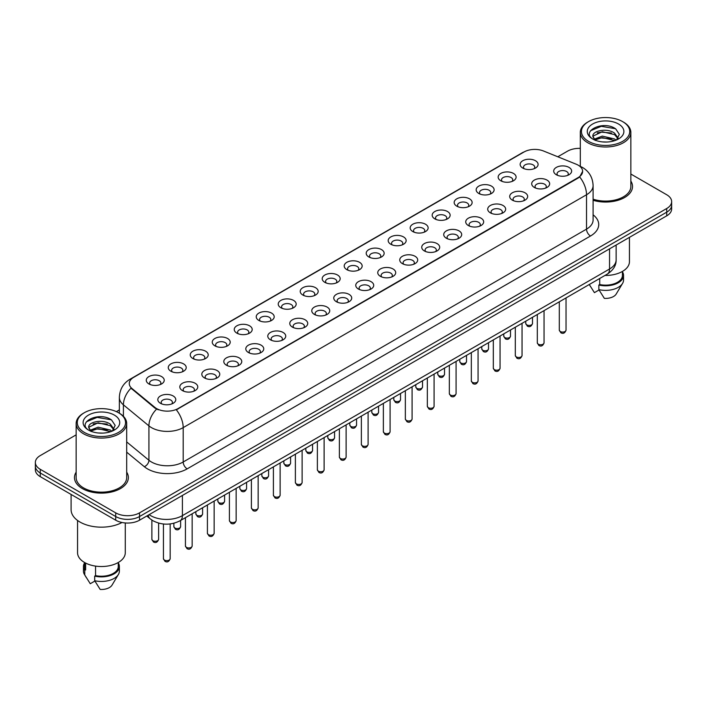 <?xml version="1.0" encoding="UTF-8"?>
<svg xmlns="http://www.w3.org/2000/svg" width="707" height="707" viewBox="0 0 707 707"><rect width="100%" height="100%" fill="white"/><g stroke="black" fill="none" stroke-linecap="round" stroke-linejoin="round"><path stroke-width="1.06" d="M500.777 180.762L500.777 180.762A8.979 5.188 180 0 1 500.777 173.436A8.979 5.188 180 0 1 513.485 173.436A8.979 5.188 180 0 1 513.485 180.762A8.979 5.188 180 0 1 500.777 180.762M512.009 181.452A5.612 3.243 0 0 0 512.743 179.852A5.612 3.243 0 0 0 511.099 177.554A5.612 3.243 0 0 0 504.984 176.856A5.612 3.243 0 0 0 501.519 179.852A5.612 3.243 0 0 0 502.253 181.452M478.789 193.462L478.789 193.462A8.979 5.188 180 0 1 478.789 186.127A8.979 5.188 180 0 1 491.489 186.127A8.979 5.188 180 0 1 491.489 193.462A8.979 5.188 180 0 1 478.789 193.462M490.013 194.151A5.612 3.243 0 0 0 490.755 192.551A5.612 3.243 0 0 0 489.111 190.254A5.612 3.243 0 0 0 482.987 189.556A5.612 3.243 0 0 0 479.523 192.551A5.612 3.243 0 0 0 480.256 194.151M456.793 206.161L456.793 206.161A8.979 5.188 180 0 1 456.793 198.826A8.979 5.188 180 0 1 469.501 198.826A8.979 5.188 180 0 1 469.501 206.161A8.979 5.188 180 0 1 456.793 206.161M468.025 206.851A5.612 3.243 0 0 0 468.759 205.242A5.612 3.243 0 0 0 467.115 202.953A5.612 3.243 0 0 0 460.999 202.246A5.612 3.243 0 0 0 457.535 205.242A5.612 3.243 0 0 0 458.269 206.851M434.805 218.861L434.805 218.861A8.979 5.188 180 0 1 434.805 211.526A8.979 5.188 180 0 1 447.504 211.526A8.979 5.188 180 0 1 447.504 218.861A8.979 5.188 180 0 1 434.805 218.861M446.029 219.55A5.612 3.243 0 0 0 446.771 217.942A5.612 3.243 0 0 0 445.127 215.653A5.612 3.243 0 0 0 439.003 214.946A5.612 3.243 0 0 0 435.539 217.942A5.612 3.243 0 0 0 436.272 219.55M412.808 231.56L412.808 231.56A8.979 5.188 180 0 1 412.808 224.225A8.979 5.188 180 0 1 425.508 224.225A8.979 5.188 180 0 1 425.508 231.56A8.979 5.188 180 0 1 412.808 231.56M424.041 232.241A5.612 3.243 0 0 0 424.774 230.641A5.612 3.243 0 0 0 423.131 228.343A5.612 3.243 0 0 0 417.015 227.645A5.612 3.243 0 0 0 413.542 230.641A5.612 3.243 0 0 0 414.284 232.241M390.812 244.251L390.812 244.251A8.979 5.188 180 0 1 390.812 236.916A8.979 5.188 180 0 1 403.52 236.916A8.979 5.188 180 0 1 403.52 244.251A8.979 5.188 180 0 1 390.812 244.251M402.044 244.94A5.612 3.243 0 0 0 402.778 243.341A5.612 3.243 0 0 0 401.134 241.043A5.612 3.243 0 0 0 395.019 240.345A5.612 3.243 0 0 0 391.554 243.341A5.612 3.243 0 0 0 392.288 244.94M368.824 256.95L368.824 256.95A8.979 5.188 180 0 1 368.824 249.615A8.979 5.188 180 0 1 381.524 249.615A8.979 5.188 180 0 1 381.524 256.95A8.979 5.188 180 0 1 368.824 256.95M380.057 257.64A5.612 3.243 0 0 0 380.79 256.031A5.612 3.243 0 0 0 379.146 253.742A5.612 3.243 0 0 0 373.031 253.035A5.612 3.243 0 0 0 369.558 256.031A5.612 3.243 0 0 0 370.3 257.64M346.828 269.65L346.828 269.65A8.979 5.188 180 0 1 346.828 262.315A8.979 5.188 180 0 1 359.536 262.315A8.979 5.188 180 0 1 359.536 269.65A8.979 5.188 180 0 1 346.828 269.65M358.06 270.339A5.612 3.243 0 0 0 358.794 268.731A5.612 3.243 0 0 0 357.15 266.442A5.612 3.243 0 0 0 351.034 265.735A5.612 3.243 0 0 0 347.57 268.731A5.612 3.243 0 0 0 348.304 270.339M324.84 282.349L324.84 282.349A8.979 5.188 180 0 1 324.84 275.014A8.979 5.188 180 0 1 337.539 275.014A8.979 5.188 180 0 1 337.539 282.349A8.979 5.188 180 0 1 324.84 282.349M336.064 283.03A5.612 3.243 0 0 0 336.806 281.43A5.612 3.243 0 0 0 335.162 279.132A5.612 3.243 0 0 0 329.038 278.434A5.612 3.243 0 0 0 325.573 281.43A5.612 3.243 0 0 0 326.316 283.03M302.843 295.04L302.843 295.04A8.979 5.188 180 0 1 302.843 287.705A8.979 5.188 180 0 1 315.552 287.705A8.979 5.188 180 0 1 315.552 295.04A8.979 5.188 180 0 1 302.843 295.04M314.076 295.729A5.612 3.243 0 0 0 314.809 294.13A5.612 3.243 0 0 0 313.166 291.832A5.612 3.243 0 0 0 307.05 291.134A5.612 3.243 0 0 0 303.586 294.13A5.612 3.243 0 0 0 304.319 295.729M280.856 307.739L280.856 307.739A8.979 5.188 180 0 1 280.856 300.404A8.979 5.188 180 0 1 293.555 300.404A8.979 5.188 180 0 1 293.555 307.739A8.979 5.188 180 0 1 280.856 307.739M292.079 308.429A5.612 3.243 0 0 0 292.822 306.82A5.612 3.243 0 0 0 291.178 304.531A5.612 3.243 0 0 0 285.054 303.824A5.612 3.243 0 0 0 281.589 306.82A5.612 3.243 0 0 0 282.323 308.429M258.859 320.439L258.859 320.439A8.979 5.188 180 0 1 258.859 313.104A8.979 5.188 180 0 1 271.568 313.104A8.979 5.188 180 0 1 271.568 320.439A8.979 5.188 180 0 1 258.859 320.439M270.092 321.128A5.612 3.243 0 0 0 270.825 319.52A5.612 3.243 0 0 0 269.181 317.231A5.612 3.243 0 0 0 263.066 316.524A5.612 3.243 0 0 0 259.602 319.52A5.612 3.243 0 0 0 260.335 321.128M236.872 333.138L236.872 333.138A8.979 5.188 180 0 1 236.872 325.803A8.979 5.188 180 0 1 249.571 325.803A8.979 5.188 180 0 1 249.571 333.138A8.979 5.188 180 0 1 236.872 333.138M248.095 333.819A5.612 3.243 0 0 0 248.837 332.219A5.612 3.243 0 0 0 247.185 329.93A5.612 3.243 0 0 0 241.069 329.223A5.612 3.243 0 0 0 237.605 332.219A5.612 3.243 0 0 0 238.339 333.819M214.875 345.829L214.875 345.829A8.979 5.188 180 0 1 214.875 338.494A8.979 5.188 180 0 1 227.574 338.494A8.979 5.188 180 0 1 227.574 345.829A8.979 5.188 180 0 1 214.875 345.829M226.107 346.518A5.612 3.243 0 0 0 226.841 344.919A5.612 3.243 0 0 0 225.197 342.621A5.612 3.243 0 0 0 219.082 341.923A5.612 3.243 0 0 0 215.608 344.919A5.612 3.243 0 0 0 216.351 346.518M192.878 358.529L192.878 358.529A8.979 5.188 180 0 1 192.878 351.193A8.979 5.188 180 0 1 205.587 351.193A8.979 5.188 180 0 1 205.587 358.529A8.979 5.188 180 0 1 192.878 358.529M204.111 359.218A5.612 3.243 0 0 0 204.844 357.609A5.612 3.243 0 0 0 203.201 355.321A5.612 3.243 0 0 0 197.085 354.622A5.612 3.243 0 0 0 193.621 357.609A5.612 3.243 0 0 0 194.354 359.218M170.891 371.228L170.891 371.228A8.979 5.188 180 0 1 170.891 363.893A8.979 5.188 180 0 1 183.59 363.893A8.979 5.188 180 0 1 183.59 371.228A8.979 5.188 180 0 1 170.891 371.228M182.123 371.917A5.612 3.243 0 0 0 182.857 370.309A5.612 3.243 0 0 0 181.213 368.02A5.612 3.243 0 0 0 175.089 367.313A5.612 3.243 0 0 0 171.624 370.309A5.612 3.243 0 0 0 172.367 371.917M148.894 383.928L148.894 383.928A8.979 5.188 180 0 1 148.894 376.592A8.979 5.188 180 0 1 161.603 376.592A8.979 5.188 180 0 1 161.603 383.928A8.979 5.188 180 0 1 148.894 383.928M160.127 384.608A5.612 3.243 0 0 0 160.86 383.008A5.612 3.243 0 0 0 159.216 380.72A5.612 3.243 0 0 0 153.101 380.012A5.612 3.243 0 0 0 149.637 383.008A5.612 3.243 0 0 0 150.37 384.608M522.773 168.072L522.773 168.072A8.979 5.188 180 0 1 522.773 160.736A8.979 5.188 180 0 1 535.473 160.736A8.979 5.188 180 0 1 535.473 168.072A8.979 5.188 180 0 1 522.773 168.072M534.006 168.761A5.612 3.243 0 0 0 534.739 167.152A5.612 3.243 0 0 0 533.096 164.864A5.612 3.243 0 0 0 526.971 164.157A5.612 3.243 0 0 0 523.507 167.152A5.612 3.243 0 0 0 524.249 168.761M534.324 187.435L534.324 187.435A8.979 5.188 180 0 1 534.324 180.099A8.979 5.188 180 0 1 547.024 180.099A8.979 5.188 180 0 1 547.024 187.435A8.979 5.188 180 0 1 534.324 187.435M545.557 188.124A5.612 3.243 0 0 0 546.29 186.515A5.612 3.243 0 0 0 544.646 184.227A5.612 3.243 0 0 0 538.531 183.528A5.612 3.243 0 0 0 535.058 186.515A5.612 3.243 0 0 0 535.8 188.124M512.328 200.134L512.328 200.134A8.979 5.188 180 0 1 512.328 192.799A8.979 5.188 180 0 1 525.036 192.799A8.979 5.188 180 0 1 525.036 200.134A8.979 5.188 180 0 1 512.328 200.134M523.56 200.823A5.612 3.243 0 0 0 524.294 199.215A5.612 3.243 0 0 0 522.65 196.926A5.612 3.243 0 0 0 516.534 196.219A5.612 3.243 0 0 0 513.07 199.215A5.612 3.243 0 0 0 513.803 200.823M490.34 212.834L490.34 212.834A8.979 5.188 180 0 1 490.34 205.498A8.979 5.188 180 0 1 503.039 205.498A8.979 5.188 180 0 1 503.039 212.834A8.979 5.188 180 0 1 490.34 212.834M501.572 213.514A5.612 3.243 0 0 0 502.306 211.914A5.612 3.243 0 0 0 500.662 209.625A5.612 3.243 0 0 0 494.547 208.919A5.612 3.243 0 0 0 491.073 211.914A5.612 3.243 0 0 0 491.816 213.514M468.343 225.524L468.343 225.524A8.979 5.188 180 0 1 468.343 218.198A8.979 5.188 180 0 1 481.052 218.198A8.979 5.188 180 0 1 481.052 225.524A8.979 5.188 180 0 1 468.343 225.524M479.576 226.213A5.612 3.243 0 0 0 480.309 224.614A5.612 3.243 0 0 0 478.666 222.316A5.612 3.243 0 0 0 472.55 221.618A5.612 3.243 0 0 0 469.086 224.614A5.612 3.243 0 0 0 469.819 226.213M446.356 238.224L446.356 238.224A8.979 5.188 180 0 1 446.356 230.889A8.979 5.188 180 0 1 459.055 230.889A8.979 5.188 180 0 1 459.055 238.224A8.979 5.188 180 0 1 446.356 238.224M457.579 238.913A5.612 3.243 0 0 0 458.322 237.305A5.612 3.243 0 0 0 456.678 235.016A5.612 3.243 0 0 0 450.553 234.317A5.612 3.243 0 0 0 447.089 237.305A5.612 3.243 0 0 0 447.823 238.913M424.359 250.923L424.359 250.923A8.979 5.188 180 0 1 424.359 243.588A8.979 5.188 180 0 1 437.067 243.588A8.979 5.188 180 0 1 437.067 250.923A8.979 5.188 180 0 1 424.359 250.923M435.592 251.612A5.612 3.243 0 0 0 436.325 250.004A5.612 3.243 0 0 0 434.681 247.715A5.612 3.243 0 0 0 428.566 247.008A5.612 3.243 0 0 0 425.101 250.004A5.612 3.243 0 0 0 425.835 251.612M402.371 263.623L402.371 263.623A8.979 5.188 180 0 1 402.371 256.288A8.979 5.188 180 0 1 415.071 256.288A8.979 5.188 180 0 1 415.071 263.623A8.979 5.188 180 0 1 402.371 263.623M413.595 264.312A5.612 3.243 0 0 0 414.337 262.704A5.612 3.243 0 0 0 412.694 260.415A5.612 3.243 0 0 0 406.569 259.708A5.612 3.243 0 0 0 403.105 262.704A5.612 3.243 0 0 0 403.838 264.312M380.375 276.313L380.375 276.313A8.979 5.188 180 0 1 380.375 268.987A8.979 5.188 180 0 1 393.083 268.987A8.979 5.188 180 0 1 393.083 276.313A8.979 5.188 180 0 1 380.375 276.313M391.607 277.003A5.612 3.243 0 0 0 392.341 275.403A5.612 3.243 0 0 0 390.697 273.105A5.612 3.243 0 0 0 384.581 272.407A5.612 3.243 0 0 0 381.117 275.403A5.612 3.243 0 0 0 381.851 277.003M358.387 289.013L358.387 289.013A8.979 5.188 180 0 1 358.387 281.678A8.979 5.188 180 0 1 371.087 281.678A8.979 5.188 180 0 1 371.087 289.013A8.979 5.188 180 0 1 358.387 289.013M369.611 289.702A5.612 3.243 0 0 0 370.344 288.103A5.612 3.243 0 0 0 368.7 285.805A5.612 3.243 0 0 0 362.585 285.107A5.612 3.243 0 0 0 359.121 288.103A5.612 3.243 0 0 0 359.854 289.702M336.391 301.712L336.391 301.712A8.979 5.188 180 0 1 336.391 294.377A8.979 5.188 180 0 1 349.09 294.377A8.979 5.188 180 0 1 349.09 301.712A8.979 5.188 180 0 1 336.391 301.712M347.623 302.402A5.612 3.243 0 0 0 348.357 300.793A5.612 3.243 0 0 0 346.713 298.504A5.612 3.243 0 0 0 340.597 297.797A5.612 3.243 0 0 0 337.124 300.793A5.612 3.243 0 0 0 337.866 302.402M314.394 314.412L314.394 314.412A8.979 5.188 180 0 1 314.394 307.077A8.979 5.188 180 0 1 327.102 307.077A8.979 5.188 180 0 1 327.102 314.412A8.979 5.188 180 0 1 314.394 314.412M325.627 315.101A5.612 3.243 0 0 0 326.36 313.493A5.612 3.243 0 0 0 324.716 311.204A5.612 3.243 0 0 0 318.601 310.497A5.612 3.243 0 0 0 315.136 313.493A5.612 3.243 0 0 0 315.87 315.101M292.406 327.111L292.406 327.111A8.979 5.188 180 0 1 292.406 319.776A8.979 5.188 180 0 1 305.106 319.776A8.979 5.188 180 0 1 305.106 327.111A8.979 5.188 180 0 1 292.406 327.111M303.639 327.792A5.612 3.243 0 0 0 304.372 326.192A5.612 3.243 0 0 0 302.729 323.894A5.612 3.243 0 0 0 296.604 323.196A5.612 3.243 0 0 0 293.14 326.192A5.612 3.243 0 0 0 293.882 327.792M270.41 339.802L270.41 339.802A8.979 5.188 180 0 1 270.41 332.467A8.979 5.188 180 0 1 283.118 332.467A8.979 5.188 180 0 1 283.118 339.802A8.979 5.188 180 0 1 270.41 339.802M281.642 340.491A5.612 3.243 0 0 0 282.376 338.892A5.612 3.243 0 0 0 280.732 336.594A5.612 3.243 0 0 0 274.616 335.896A5.612 3.243 0 0 0 271.152 338.892A5.612 3.243 0 0 0 271.886 340.491M248.422 352.501L248.422 352.501A8.979 5.188 180 0 1 248.422 345.166A8.979 5.188 180 0 1 261.122 345.166A8.979 5.188 180 0 1 261.122 352.501A8.979 5.188 180 0 1 248.422 352.501M259.646 353.191A5.612 3.243 0 0 0 260.388 351.582A5.612 3.243 0 0 0 258.744 349.293A5.612 3.243 0 0 0 252.62 348.586A5.612 3.243 0 0 0 249.156 351.582A5.612 3.243 0 0 0 249.889 353.191M226.426 365.201L226.426 365.201A8.979 5.188 180 0 1 226.426 357.866A8.979 5.188 180 0 1 239.134 357.866A8.979 5.188 180 0 1 239.134 365.201A8.979 5.188 180 0 1 226.426 365.201M237.658 365.89A5.612 3.243 0 0 0 238.392 364.282A5.612 3.243 0 0 0 236.748 361.993A5.612 3.243 0 0 0 230.632 361.286A5.612 3.243 0 0 0 227.168 364.282A5.612 3.243 0 0 0 227.901 365.89M204.438 377.9L204.438 377.9A8.979 5.188 180 0 1 204.438 370.565A8.979 5.188 180 0 1 217.137 370.565A8.979 5.188 180 0 1 217.137 377.9A8.979 5.188 180 0 1 204.438 377.9M215.662 378.581A5.612 3.243 0 0 0 216.404 376.981A5.612 3.243 0 0 0 214.751 374.683A5.612 3.243 0 0 0 208.636 373.985A5.612 3.243 0 0 0 205.171 376.981A5.612 3.243 0 0 0 205.905 378.581M182.441 390.591L182.441 390.591A8.979 5.188 180 0 1 182.441 383.256A8.979 5.188 180 0 1 195.141 383.256A8.979 5.188 180 0 1 195.141 390.591A8.979 5.188 180 0 1 182.441 390.591M193.674 391.28A5.612 3.243 0 0 0 194.407 389.681A5.612 3.243 0 0 0 192.764 387.383A5.612 3.243 0 0 0 186.648 386.685A5.612 3.243 0 0 0 183.175 389.681A5.612 3.243 0 0 0 183.917 391.28M160.445 403.29L160.445 403.29A8.979 5.188 180 0 1 160.445 395.955A8.979 5.188 180 0 1 173.153 395.955A8.979 5.188 180 0 1 173.153 403.29A8.979 5.188 180 0 1 160.445 403.29M171.677 403.98A5.612 3.243 0 0 0 172.411 402.371A5.612 3.243 0 0 0 170.767 400.082A5.612 3.243 0 0 0 164.651 399.375A5.612 3.243 0 0 0 161.187 402.371A5.612 3.243 0 0 0 161.921 403.98M556.321 174.735L556.321 174.735A8.979 5.188 180 0 1 556.321 167.409A8.979 5.188 180 0 1 569.02 167.409A8.979 5.188 180 0 1 569.02 174.735A8.979 5.188 180 0 1 556.321 174.735M567.544 175.424A5.612 3.243 0 0 0 568.287 173.825A5.612 3.243 0 0 0 566.634 171.527A5.612 3.243 0 0 0 560.518 170.829A5.612 3.243 0 0 0 557.054 173.825A5.612 3.243 0 0 0 557.788 175.424M576.17 164.201A15.156 8.749 180 0 1 578.193 165.182A15.156 8.749 180 0 1 582.63 171.368A15.156 8.749 180 0 1 578.193 177.554L178.031 408.584A15.156 8.749 180 0 1 154.904 407.418L132.015 388.541A15.156 8.749 180 0 1 129.266 383.521A15.156 8.749 180 0 1 133.711 377.335L524.064 151.97A15.156 8.749 180 0 1 543.48 150.989L576.17 164.201M76.153 472.161A26.946 15.554 0 0 0 74.474 477.57A26.946 15.554 0 0 0 82.366 488.572A26.946 15.554 0 0 0 111.733 491.948A26.946 15.554 0 0 0 128.365 477.57A26.946 15.554 0 0 0 126.686 472.161A26.946 15.554 0 0 1 128.365 477.57A26.946 15.554 0 0 1 111.733 491.948A26.946 15.554 0 0 1 82.366 488.572A26.946 15.554 0 0 1 74.474 477.57A26.946 15.554 0 0 1 76.153 472.161M582.63 171.368L579.66 176.944L578.193 178.005L176.326 409.804A19.646 11.347 60 0 1 183.193 427.611A22.456 12.965 180 0 1 151.439 427.611A22.456 12.965 180 0 1 148.921 425.879L123.416 404.846A22.456 12.965 180 0 1 119.359 397.414L119.359 413.215M76.153 434.858L40.281 455.573A16.844 9.721 0 0 0 35.35 462.449L35.35 469.784A16.844 9.721 0 0 0 40.281 476.659L115.709 520.202L115.709 516.534A16.844 9.721 0 0 0 139.526 516.534L666.719 212.171A16.844 9.721 0 0 0 671.65 205.295A16.844 9.721 0 0 1 666.719 212.171L139.526 516.534A16.844 9.721 0 0 1 115.709 516.534L40.281 472.992L115.709 516.534L115.709 512.867A16.844 9.721 0 0 0 139.526 512.867L666.719 208.503A16.844 9.721 0 0 0 671.65 201.628A16.844 9.721 0 0 0 666.719 194.752L630.847 174.037M35.35 466.116A16.844 9.721 0 0 0 40.281 472.992A16.844 9.721 0 0 1 35.35 466.116M158.306 409.804L154.904 408.08L130.989 388.178A19.646 13.141 129.5 0 0 123.416 404.846L123.416 416.308M593.102 200.284A26.946 15.554 0 0 0 632.526 186.498A26.946 15.554 0 0 0 630.847 181.08A26.946 15.554 0 0 1 632.526 186.498A26.946 15.554 0 0 1 593.102 200.284M580.314 148.364A16.844 9.721 0 0 0 567.474 151.201L557.805 156.777M119.359 409.919L116.39 411.633M35.35 462.449A16.844 9.721 0 0 0 40.281 469.324L115.709 512.867M115.709 520.202A16.844 9.721 0 0 0 139.526 520.202L666.719 215.838A16.844 9.721 0 0 0 671.65 208.963L671.65 201.628M588.516 141.347A24.144 13.937 0 0 0 622.655 141.347A24.144 13.937 0 0 0 622.655 121.631L623.45 122.09A25.266 14.582 0 0 1 630.847 132.403A25.266 14.582 0 0 1 615.249 145.881A25.266 14.582 0 0 1 587.72 142.717A25.266 14.582 0 0 1 580.314 132.403A25.266 14.582 0 0 1 587.72 122.09L588.516 121.631A24.144 13.937 0 0 0 588.516 141.347M593.102 199.18A25.266 14.582 0 0 0 630.847 186.498L630.847 132.403M604.98 275.447A23.861 13.778 0 0 0 629.442 261.67L629.442 237.358M602.514 141.913L606.792 142.036M594.127 139.226L602.293 136.106L614.56 138.97L616.044 140.163M594.879 140.004L602.293 137.565L614.825 140.613M592.89 136.151L594.994 140.11M592.917 136.539C591.547 130.892 607.039 127.534 614.56 133.146L618.201 138.183M592.97 136.893L593.323 135.947L602.293 131.741L614.56 134.604L617.918 138.563M616.477 139.986L619.341 134.357L615.717 128.886C602.868 119.651 580.049 131.82 593.226 139.279L593.88 139.677M618.528 124.017A18.302 10.57 0 0 0 592.634 124.017A18.302 10.57 0 0 0 592.634 138.961A18.302 10.57 0 0 0 618.528 138.961A18.302 10.57 0 0 0 618.528 124.017M589.329 284.585L594.419 292.645L599.05 289.967M595.267 140.481L592.943 136.751M599.722 278.478L599.722 284.541A16.844 9.721 0 0 0 622.425 275.43L622.425 271.435M623.45 122.09L622.655 121.631A24.144 13.937 0 0 0 588.516 121.631M599.722 284.541L598.847 285.045L598.847 289.623L604.344 298.372A11.232 6.487 0 0 0 616.195 294.041L622.567 283.392A17.967 10.375 0 0 0 623.547 280.007L623.547 275.43A17.967 10.375 0 0 0 622.425 271.815M598.847 289.623A17.967 10.375 0 0 0 622.567 283.392M598.847 285.045A17.967 10.375 0 0 0 623.547 275.43M590.548 130.724L601.295 126.314L615.47 128.718M597.265 132.863L601.295 132.129L611.414 133.004M597.265 138.687L601.295 137.953L611.414 138.819M84.345 432.419A24.144 13.937 0 0 0 118.484 432.419A24.144 13.937 0 0 0 118.484 412.711L119.28 413.171A25.266 14.582 0 0 1 126.686 423.484A25.266 14.582 0 0 1 111.087 436.961A25.266 14.582 0 0 1 83.55 433.798A25.266 14.582 0 0 1 76.153 423.484A25.266 14.582 0 0 1 83.55 413.171L84.345 412.711A24.144 13.937 0 0 0 84.345 432.419M76.153 423.484L76.153 477.57A25.266 14.582 0 0 0 83.55 487.892A25.266 14.582 0 0 0 111.087 491.047A25.266 14.582 0 0 0 126.686 477.57L126.686 423.484M71.098 494.449L71.098 509.659A30.313 17.507 0 0 0 79.979 522.04A30.313 17.507 0 0 0 122.019 522.5M77.558 520.458L77.558 552.75A23.861 13.778 0 0 0 84.548 562.489A23.861 13.778 0 0 0 110.548 565.476A23.861 13.778 0 0 0 125.28 552.75L125.28 522.959M98.353 432.984L102.63 433.108M89.957 430.298L98.132 427.178L110.389 430.05L111.874 431.243M90.708 431.084L98.132 428.636L110.663 431.685M88.729 427.222L90.823 431.182M88.755 427.62C87.385 421.964 102.877 418.615 110.389 424.227L114.039 429.264M88.808 427.965L89.162 427.028L98.132 422.813L110.389 425.685L113.747 429.644M112.307 431.058L115.179 425.428L111.547 419.967C98.706 410.732 75.879 422.901 89.064 430.36L89.718 430.757M114.366 415.097A18.302 10.57 0 0 0 88.472 415.097A18.302 10.57 0 0 0 88.472 430.042A18.302 10.57 0 0 0 114.366 430.042A18.302 10.57 0 0 0 114.366 415.097M84.575 562.507L84.575 566.501A16.844 9.721 0 0 0 85.627 569.886L85.627 563.081M84.575 562.896A17.967 10.375 0 0 0 83.453 566.501L83.453 571.088A17.967 10.375 0 0 0 84.433 574.473A17.967 10.375 0 0 0 84.76 574.977L90.257 583.717L94.888 581.048M84.76 574.977L84.76 570.39L85.627 569.886M83.453 566.501A17.967 10.375 0 0 0 84.76 570.39M91.106 431.562L88.782 427.823M95.551 566.104L95.551 575.622A16.844 9.721 0 0 0 118.263 566.501L118.263 562.507M119.28 413.171L118.484 412.711A24.144 13.937 0 0 0 84.345 412.711M95.551 575.622L94.685 576.117L94.685 580.703L100.182 589.444A11.232 6.487 0 0 0 112.033 585.122L118.396 574.473A17.967 10.375 0 0 0 119.386 571.088L119.386 566.501A17.967 10.375 0 0 0 118.263 562.896M94.685 580.703A17.967 10.375 0 0 0 118.396 574.473M94.685 576.117A17.967 10.375 0 0 0 119.386 566.501M86.387 421.796L97.133 417.386L111.299 419.799M93.103 423.944L97.133 423.21L107.252 424.076M93.103 429.768L97.133 429.034L107.252 429.9M178.031 408.584L178.031 409.035M154.904 407.418L154.904 408.08M132.015 388.541L132.015 389.212M578.193 177.554L578.193 178.005M593.102 214.822A28.068 16.208 180 0 1 590.495 236.005L187.169 468.865A5.612 3.243 60 0 1 183.193 461.989L586.527 229.13A22.456 12.965 0 0 0 593.102 219.957L593.102 185.579A22.456 12.965 180 0 1 586.527 194.752A19.646 11.347 -120 0 0 579.66 176.944M187.169 468.865A28.068 16.208 180 0 1 147.471 468.865A28.068 16.208 180 0 1 144.325 466.7L126.686 452.153M156.574 409.123A19.646 13.141 129.5 0 0 148.921 425.879L148.921 460.257A22.456 12.965 0 0 0 151.439 461.989A22.456 12.965 0 0 0 183.193 461.989L183.193 427.611L586.527 194.752L586.527 229.13A5.612 3.243 60 0 0 590.495 236.005M579.625 166.039A19.646 9.2 112 0 0 579.36 165.942L582.453 167.418C589.178 171.448 592.722 177.501 593.102 185.579M132.041 378.484A19.646 11.347 -120 0 0 130 379.252C123.283 383.282 119.739 389.336 119.359 397.414M130 379.252L522.411 152.694A19.646 11.347 60 0 1 523.905 152.058M139.526 512.867L139.526 520.202M666.719 208.503L666.719 215.838M40.281 469.324L40.281 476.659M126.686 441.919L148.921 460.257A5.612 3.756 -50.5 0 1 144.325 466.7M149.133 514.661A22.456 12.965 0 0 0 150.644 515.624A22.456 12.965 0 0 0 182.406 515.624L609.549 269.005A22.456 12.965 0 0 0 616.133 259.84C616.292 265.408 613.322 270.18 607.225 274.148L180.073 520.759A11.232 6.487 60 0 0 182.406 515.624L182.406 495.448M609.549 248.837L609.549 269.005A11.232 6.487 60 0 1 607.225 274.148M148.223 515.182A11.232 7.512 129.5 0 0 150.184 518.832L146.773 516.022M566.033 330.134C564.928 333.165 563.205 334.049 560.872 332.794L559.299 330.134A3.367 1.944 0 0 0 560.289 331.512A3.367 1.944 0 0 0 563.956 331.928A3.367 1.944 0 0 0 566.033 330.134L566.033 297.93M526.742 324.84A3.367 1.944 0 0 0 530.409 325.264A3.367 1.944 0 0 0 532.495 323.461C531.381 326.493 529.658 327.385 527.325 326.121L525.752 323.461A3.367 1.944 0 0 0 526.742 324.84M544.045 342.833C542.932 345.864 541.208 346.748 538.875 345.493L537.311 342.833A3.367 1.944 0 0 0 538.292 344.203A3.367 1.944 0 0 0 541.969 344.627A3.367 1.944 0 0 0 544.045 342.833L544.045 310.629M522.049 355.533C520.944 358.555 519.221 359.448 516.879 358.193L515.315 355.533A3.367 1.944 0 0 0 516.304 356.902A3.367 1.944 0 0 0 519.972 357.327A3.367 1.944 0 0 0 522.049 355.533L522.049 323.32M500.061 368.223C498.948 371.255 497.224 372.147 494.891 370.883L493.318 368.223A3.367 1.944 0 0 0 494.308 369.602A3.367 1.944 0 0 0 497.975 370.026A3.367 1.944 0 0 0 500.061 368.223L500.061 336.019M478.065 380.923C476.96 383.954 475.237 384.838 472.895 383.583L471.33 380.923A3.367 1.944 0 0 0 472.32 382.301A3.367 1.944 0 0 0 475.988 382.717A3.367 1.944 0 0 0 478.065 380.923L478.065 348.719M504.745 337.539A3.367 1.944 0 0 0 508.421 337.955A3.367 1.944 0 0 0 510.498 336.161C509.394 339.192 507.67 340.076 505.328 338.821L503.764 336.161A3.367 1.944 0 0 0 504.745 337.539M482.757 350.239A3.367 1.944 0 0 0 486.425 350.654A3.367 1.944 0 0 0 488.51 348.86C487.397 351.892 485.674 352.775 483.341 351.52L481.767 348.86A3.367 1.944 0 0 0 482.757 350.239M460.761 362.93A3.367 1.944 0 0 0 464.437 363.354A3.367 1.944 0 0 0 466.514 361.56C465.409 364.591 463.686 365.475 461.344 364.22L459.78 361.56A3.367 1.944 0 0 0 460.761 362.93M456.077 393.622C454.963 396.654 453.24 397.537 450.907 396.282L449.334 393.622A3.367 1.944 0 0 0 450.324 395.001A3.367 1.944 0 0 0 453.991 395.416A3.367 1.944 0 0 0 456.077 393.622L456.077 361.418M434.08 406.322C432.976 409.344 431.252 410.237 428.91 408.982L427.346 406.322A3.367 1.944 0 0 0 428.327 407.692A3.367 1.944 0 0 0 432.004 408.116A3.367 1.944 0 0 0 434.08 406.322L434.08 374.109M412.093 419.012C410.979 422.044 409.256 422.936 406.923 421.672L405.35 419.012A3.367 1.944 0 0 0 406.339 420.391A3.367 1.944 0 0 0 410.007 420.815A3.367 1.944 0 0 0 412.093 419.012L412.093 386.809M438.773 375.629A3.367 1.944 0 0 0 442.441 376.053A3.367 1.944 0 0 0 444.517 374.25C443.413 377.282 441.689 378.174 439.356 376.911L437.783 374.25A3.367 1.944 0 0 0 438.773 375.629M416.777 388.329A3.367 1.944 0 0 0 420.453 388.753A3.367 1.944 0 0 0 422.53 386.95C421.416 389.981 419.693 390.865 417.36 389.61L415.796 386.95A3.367 1.944 0 0 0 416.777 388.329M394.789 401.028A3.367 1.944 0 0 0 398.456 401.443A3.367 1.944 0 0 0 400.533 399.649C399.428 402.681 397.705 403.564 395.363 402.31L393.799 399.649A3.367 1.944 0 0 0 394.789 401.028M390.096 431.712C388.983 434.743 387.259 435.627 384.926 434.372L383.362 431.712A3.367 1.944 0 0 0 384.343 433.091A3.367 1.944 0 0 0 388.019 433.506A3.367 1.944 0 0 0 390.096 431.712L390.096 399.508M368.1 444.411C366.995 447.443 365.272 448.326 362.93 447.071L361.365 444.411A3.367 1.944 0 0 0 362.355 445.79A3.367 1.944 0 0 0 366.023 446.205A3.367 1.944 0 0 0 368.1 444.411L368.1 412.208M346.112 457.111C344.998 460.142 343.275 461.026 340.942 459.771L339.378 457.111A3.367 1.944 0 0 0 340.359 458.481A3.367 1.944 0 0 0 344.035 458.905A3.367 1.944 0 0 0 346.112 457.111L346.112 424.898M324.115 469.802C323.011 472.833 321.287 473.725 318.945 472.462L317.381 469.802A3.367 1.944 0 0 0 318.371 471.18A3.367 1.944 0 0 0 322.038 471.604A3.367 1.944 0 0 0 324.115 469.802L324.115 437.598M302.128 482.501C301.014 485.532 299.291 486.416 296.958 485.161L295.385 482.501A3.367 1.944 0 0 0 296.374 483.88A3.367 1.944 0 0 0 300.042 484.304A3.367 1.944 0 0 0 302.128 482.501L302.128 450.297M372.792 413.719A3.367 1.944 0 0 0 376.46 414.143A3.367 1.944 0 0 0 378.545 412.349C377.432 415.38 375.709 416.264 373.376 415.009L371.802 412.349A3.367 1.944 0 0 0 372.792 413.719M350.805 426.418A3.367 1.944 0 0 0 354.472 426.842A3.367 1.944 0 0 0 356.549 425.04C355.444 428.071 353.721 428.963 351.379 427.708L349.815 425.04A3.367 1.944 0 0 0 350.805 426.418M328.808 439.118A3.367 1.944 0 0 0 332.476 439.542A3.367 1.944 0 0 0 334.561 437.739C333.448 440.77 331.724 441.654 329.391 440.399L327.818 437.739A3.367 1.944 0 0 0 328.808 439.118M306.811 451.817A3.367 1.944 0 0 0 310.488 452.233A3.367 1.944 0 0 0 312.565 450.439C311.46 453.47 309.737 454.354 307.395 453.099L305.831 450.439A3.367 1.944 0 0 0 306.811 451.817M284.824 464.508A3.367 1.944 0 0 0 288.491 464.932A3.367 1.944 0 0 0 290.577 463.138C289.463 466.169 287.74 467.053 285.407 465.798L283.834 463.138A3.367 1.944 0 0 0 284.824 464.508M280.131 495.2C279.026 498.232 277.303 499.115 274.961 497.861L273.397 495.2A3.367 1.944 0 0 0 274.378 496.579A3.367 1.944 0 0 0 278.054 496.994A3.367 1.944 0 0 0 280.131 495.2L280.131 462.997M258.143 507.9C257.03 510.931 255.307 511.815 252.973 510.56L251.4 507.9A3.367 1.944 0 0 0 252.39 509.27A3.367 1.944 0 0 0 256.058 509.694A3.367 1.944 0 0 0 258.143 507.9L258.143 475.687M236.147 520.591C235.042 523.622 233.319 524.514 230.977 523.26L229.413 520.591A3.367 1.944 0 0 0 230.394 521.969A3.367 1.944 0 0 0 234.07 522.393A3.367 1.944 0 0 0 236.147 520.591L236.147 488.387M214.15 533.29C213.046 536.321 211.322 537.205 208.989 535.95L207.416 533.29A3.367 1.944 0 0 0 208.406 534.669A3.367 1.944 0 0 0 212.073 535.093A3.367 1.944 0 0 0 214.15 533.29L214.15 501.086M192.163 545.99C191.049 549.021 189.326 549.905 186.993 548.65L185.428 545.99A3.367 1.944 0 0 0 186.409 547.368A3.367 1.944 0 0 0 190.086 547.784A3.367 1.944 0 0 0 192.163 545.99L192.163 513.786M170.166 558.689C169.061 561.72 167.338 562.604 164.996 561.349L163.432 558.689A3.367 1.944 0 0 0 164.422 560.059A3.367 1.944 0 0 0 168.089 560.483A3.367 1.944 0 0 0 170.166 558.689L170.166 523.949M262.827 477.207A3.367 1.944 0 0 0 266.504 477.632A3.367 1.944 0 0 0 268.58 475.838C267.467 478.86 265.744 479.753 263.411 478.498L261.846 475.838A3.367 1.944 0 0 0 262.827 477.207M240.84 489.907A3.367 1.944 0 0 0 244.507 490.331A3.367 1.944 0 0 0 246.584 488.528C245.479 491.559 243.756 492.443 241.423 491.188L239.85 488.528A3.367 1.944 0 0 0 240.84 489.907M218.843 502.606A3.367 1.944 0 0 0 222.519 503.022A3.367 1.944 0 0 0 224.596 501.228C223.483 504.259 221.759 505.143 219.426 503.888L217.862 501.228A3.367 1.944 0 0 0 218.843 502.606M196.855 515.297A3.367 1.944 0 0 0 200.523 515.721A3.367 1.944 0 0 0 202.6 513.927C201.495 516.958 199.772 517.842 197.43 516.587L195.866 513.927A3.367 1.944 0 0 0 196.855 515.297M174.859 527.996A3.367 1.944 0 0 0 178.526 528.421A3.367 1.944 0 0 0 180.612 526.627C179.498 529.649 177.775 530.542 175.442 529.287L173.869 526.627A3.367 1.944 0 0 0 174.859 527.996M152.862 540.696A3.367 1.944 0 0 0 156.539 541.12A3.367 1.944 0 0 0 158.615 539.317C157.511 542.349 155.787 543.232 153.446 541.977L151.881 539.317A3.367 1.944 0 0 0 152.862 540.696M522.411 152.694L526.017 151.015M180.073 520.759C171.041 525.301 162.009 525.301 152.968 520.759L150.184 518.832M616.133 259.84L616.133 245.037M559.299 330.134L559.299 301.818M532.495 323.461L532.495 317.293M525.752 323.461L525.752 321.181M537.311 342.833L537.311 314.518M515.315 355.533L515.315 327.208M493.318 368.223L493.318 339.908M471.33 380.923L471.33 352.607M510.498 336.161L510.498 329.992M503.764 336.161L503.764 333.881M488.51 348.86L488.51 342.692M481.767 348.86L481.767 346.58M466.514 361.56L466.514 355.391M459.78 361.56L459.78 359.28M590.425 286.441L589.267 284.514M580.314 166.331L580.314 132.403M86.263 577.522L84.433 574.473M449.334 393.622L449.334 365.307M427.346 406.322L427.346 377.998M405.35 419.012L405.35 390.697M444.517 374.25L444.517 368.082M437.783 374.25L437.783 371.97M422.53 386.95L422.53 380.781M415.796 386.95L415.796 384.67M400.533 399.649L400.533 393.481M393.799 399.649L393.799 397.369M383.362 431.712L383.362 403.397M361.365 444.411L361.365 416.096M339.378 457.111L339.378 428.796M317.381 469.802L317.381 441.486M295.385 482.501L295.385 454.186M378.545 412.349L378.545 406.18M371.802 412.349L371.802 410.069M356.549 425.04L356.549 418.871M349.815 425.04L349.815 422.759M334.561 437.739L334.561 431.57M327.818 437.739L327.818 435.459M312.565 450.439L312.565 444.27M305.831 450.439L305.831 448.158M290.577 463.138L290.577 456.969M283.834 463.138L283.834 460.858M273.397 495.2L273.397 466.885M251.4 507.9L251.4 479.585M229.413 520.591L229.413 492.275M207.416 533.29L207.416 504.975M185.428 545.99L185.428 517.674M163.432 558.689L163.432 524.011M268.58 475.838L268.58 469.66M261.846 475.838L261.846 473.549M246.584 488.528L246.584 482.36M239.85 488.528L239.85 486.248M224.596 501.228L224.596 495.059M217.862 501.228L217.862 498.948M202.6 513.927L202.6 507.759M195.866 513.927L195.866 511.647M180.612 526.627L180.612 520.449M173.869 526.627L173.869 523.251M158.615 539.317L158.615 523.1M151.881 539.317L151.881 520.087"/></g></svg>
